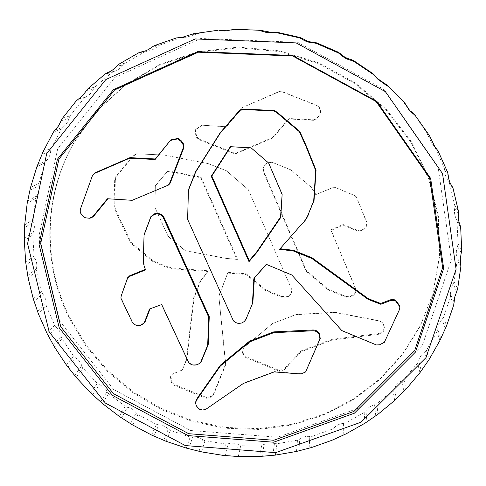 <?xml version="1.0" encoding="UTF-8"?>
<svg xmlns="http://www.w3.org/2000/svg" width="486" height="486" viewBox="0 0 486 486"><rect width="100%" height="100%" fill="white"/><g stroke="black" fill="none" stroke-linecap="round" stroke-linejoin="round"><path stroke-width="0.36" stroke-dasharray="2.43 1.82" d="M377.689 320.705L334.994 312.48L295.913 314.685L272.579 323.494L244.507 346.913C242.945 348.486 242.435 350.363 242.976 352.538L245.837 356.578L279.371 370.454L279.25 371.304L284.158 369.822L284.073 369.02L301.065 350.916L301.18 351.694L331.665 340.218L379.493 334.174L379.341 333.378C383.733 331.561 385.027 328.524 383.235 324.259L382.087 322.358L377.537 320.468L334.969 312.267L296.047 314.46L272.579 323.494M272.318 323.761L244.622 346.804M244.276 347.144L244.154 347.259C242.514 348.918 241.985 350.886 242.55 353.164L242.976 352.538M242.55 353.164L245.564 357.374L245.837 356.578M245.564 357.374L279.25 371.304M279.371 370.454L284.073 369.02M284.158 369.822L301.18 351.694M301.065 350.916L331.592 339.416L331.665 340.218M331.592 339.416L379.341 333.378M379.493 334.174C384.068 332.272 385.434 329.101 383.594 324.666L382.385 322.686L380.811 321.714M380.647 321.471L377.537 320.468M282.907 91.921L279.098 91.526L242.417 107.467L226.045 126.694L226.355 126.828L201.678 125.175L195.664 129.404L196.192 129.337L195.901 133.14L196.848 136.839L196.356 137.204L199.023 139.695L233.699 153.382L236.135 153.552L272.646 138.03L289.024 118.985L288.97 118.511L313.415 119.835L313.379 120.309L315.924 119.629L319.891 115.516C320.882 112.91 320.736 110.267 319.46 107.594L317.425 105.614L282.907 91.921L279.098 91.526M279.274 91.714L242.417 107.467M242.769 107.576L226.355 126.828M226.045 126.694L201.678 125.175M201.969 125.303L196.192 129.337M195.664 129.404L195.378 133.358L196.356 137.204M196.848 136.839L199.418 139.239L199.023 139.695M199.418 139.239L233.942 152.865L233.699 153.382M233.942 152.865L236.257 153.023L236.135 153.552M236.257 153.023L272.573 137.581L272.646 138.03M272.573 137.581L288.97 118.511M289.024 118.985L313.379 120.309M313.415 119.835L315.839 119.185L319.648 115.225C320.584 112.77 320.444 110.237 319.223 107.625L319.46 107.594M319.223 107.625L317.425 105.614M317.279 105.741L282.888 92.091M168.156 236.427L154.925 207.473L155.344 185.944L167.457 171.37L200.633 177.682L236.949 259.403L237.575 259.324L225.522 258.364L185.148 250.655L168.156 236.427L154.925 207.473M154.943 207.206L155.344 185.944M155.368 185.555L167.457 171.37M167.634 170.799L201.07 177.159L200.633 177.682M201.07 177.159L237.575 259.324M236.949 259.403L225.522 258.364M225.674 258.242L185.148 250.655M185.281 250.527L168.205 236.239M164.147 155.022L135.788 153.807L131.9 157.087L132.496 157.027L115.844 177.202L115.194 177.323L114.666 180.294L114.003 207.4L120.121 221.349L130.534 242.903L152.549 261.34L164.663 266.516C168.545 268.278 172.56 269.141 176.71 269.098L176.965 268.406L208.537 270.805L200.238 281.218L193.628 297.894L186.375 359.689L186.891 359.215L182.323 369.925L172.342 374.196L170.872 376.468L172.184 382.591L171.686 383.326L173.587 385.058L174 384.25L206.35 397.439L206.094 398.32L211.301 397.068L213.348 395.258L225.632 364.943L218.803 295.84L227.983 272.379L246.28 273.782L265.417 289.607L265.143 290.294L281.449 297.195L287.469 297.061L288.957 296.114L288.842 295.439C291.09 293.781 291.995 291.673 291.57 289.103L248.34 189.71L226.373 170.726L207.984 163.545L164.147 155.022L135.788 153.807M136.202 153.88L132.496 157.027M131.9 157.087L115.194 177.323M115.844 177.202L115.334 180.069L114.666 180.294M115.334 180.069L114.672 207.054L114.003 207.4M114.672 207.054L120.747 220.911L131.105 242.362L130.534 242.903M131.105 242.362L153.005 260.703L152.549 261.34M153.005 260.703L165.052 265.854L164.663 266.516M165.052 265.854L171.783 267.993L176.965 268.406M176.71 269.098L207.862 271.467L208.537 270.805M207.856 271.467L200.238 281.218M200.724 280.926L194.145 297.511L193.628 297.894M194.145 297.511L186.891 359.215M186.375 359.689L182.323 369.925M181.855 370.289L174.784 372.993L171.886 374.572L170.331 376.984L171.686 383.326M172.184 382.591L174 384.25M173.587 385.058L206.094 398.32M206.35 397.439L211.343 396.23L211.301 397.068M211.343 396.23L213.311 394.492L213.348 395.258M213.311 394.492L225.534 364.318L225.632 364.943M225.534 364.318L225.595 362.471M225.498 361.912L218.803 295.84M218.894 296.345L227.983 272.379M227.995 273.096L246.019 274.481L246.28 273.782M246.019 274.481L265.143 290.294M265.417 289.607L281.649 296.478L281.449 297.195M281.649 296.478L287.439 296.339L288.842 295.439M288.957 296.114C291.278 294.413 292.214 292.195 291.776 289.474M291.57 289.103L248.34 189.71M248.243 189.601L226.373 170.726M226.415 170.732L207.984 163.545M208.13 163.588L164.426 155.089M68.951 317.674C42.428 263.843 42.908 196.952 73.781 143.036L96.24 111.689L125.121 85.317L159.365 65.221L197.571 52.464L238.091 47.786L279.086 51.54L318.646 63.63L354.914 83.519L386.218 110.255L411.15 142.532L428.682 178.799L438.196 217.345L439.472 256.432L432.704 294.395L420.244 326.173L402.329 354.865L379.663 379.663L353.067 399.929L323.421 415.178L291.643 425.08L258.674 429.46L225.437 428.269L192.857 421.617L161.802 409.698L133.128 392.852L107.619 371.517L86.01 346.239L68.951 317.674M267.428 162.895L264.524 164.906L262.817 168.776L263.297 171.728L306.131 271.212L328.226 290.081L346.056 297.225L350.613 296.952L352.83 295.731C355.278 293.915 356.244 291.576 355.722 288.702L331.13 230.346L343.116 225.164L357.842 231.136L363.334 230.097C366.165 227.849 367.325 225.225 366.808 222.211L356.281 196.739L354.087 195.299L335.674 187.608L332.527 187.724L315.851 194.546L311.137 187.134L290.64 169.748L271.899 162.203L267.428 162.895L264.864 164.869L262.817 168.776M263.248 168.533L263.704 171.388L263.297 171.728M263.704 171.388L306.423 270.623L328.39 289.389L346.123 296.49L346.056 297.225M306.131 271.212L306.423 270.623M328.226 290.081L328.39 289.389M346.123 296.49L350.473 296.223L352.593 295.063C354.974 293.301 355.916 291.059 355.406 288.332L355.722 288.702M352.83 295.731L352.593 295.063M355.406 288.332L330.747 229.835L343.098 224.502L357.878 230.498L357.842 231.136M331.13 230.346L330.747 229.835M343.116 225.164L343.098 224.502M357.878 230.498L363.121 229.489L363.334 230.097M363.121 229.489C365.764 227.454 366.875 224.945 366.462 221.968L366.808 222.211M366.462 221.968L356.281 196.739M355.995 196.636L354.087 195.299M353.905 195.263L335.674 187.608M335.613 187.62L332.527 187.724M332.594 187.736L315.687 194.649C315.22 192.687 313.64 190.16 310.967 187.061L311.137 187.134M310.967 187.061L290.64 169.748M290.561 169.754L271.899 162.203M271.923 162.251L267.665 162.931M69.34 316.902L86.393 345.461L107.989 370.733L133.486 392.062L162.148 408.896L193.185 420.809L225.753 427.461L258.971 428.646L291.928 424.266L323.694 414.364L353.328 399.115L379.912 378.849L402.566 354.057L420.475 325.371L432.935 293.605L439.702 255.648L438.427 216.574L428.919 178.04L411.399 141.791L386.479 109.52L355.193 82.796L318.944 62.919L279.401 50.836L238.432 47.087L197.93 51.765L159.742 64.523L125.516 84.619L96.641 110.978L74.188 142.319C43.321 196.216 42.835 263.096 69.34 316.902M183.751 37.294L176.576 37.896M183.933 37.282L186.284 37.264L195.001 34.567L190.688 34.773M193.379 33.765L197.492 33.589L195.001 34.567M59.62 320.833L113.615 389.499L190.688 430.523L277.749 437.218L360.065 407.596L422.437 345.182L451.336 259.87L438.22 167.822L383.326 89.078L297.639 42.282L200.754 38.503L114.818 77.493L57.725 148.673L39.032 235.582L59.62 320.833M47.033 333.408L54.687 325.243L46.292 306.089L38.37 313.762M37.72 311.417L45.903 303.574L46.292 306.089M45.903 303.574C46.03 299.765 44.912 296.478 42.561 293.726L34.263 301.302M33.279 298.86L41.371 291.564L42.561 293.726M41.371 291.564L36.395 271.188L28.127 277.956M27.915 275.538L36.438 268.63L36.395 271.188M36.438 268.63C37.215 264.864 36.687 261.419 34.864 258.309L26.268 264.937M25.703 262.343L34.069 255.976L34.864 258.309M34.069 255.976L32.75 234.951L24.3 240.764M24.543 238.347L33.242 232.417L32.75 234.951M33.242 232.417C34.664 228.803 34.761 225.31 33.528 221.932L24.81 227.57M24.695 224.89L33.17 219.484L33.528 221.932M33.17 219.484L35.654 198.434L27.198 203.276M27.902 200.925L36.596 196.004L35.654 198.434M36.596 196.004C38.637 192.656 39.366 189.206 38.789 185.664L30.132 190.299M30.484 187.614L38.886 183.186L38.789 185.664M38.886 183.186L45.216 162.767L36.942 166.637M38.096 164.45L46.589 160.526L45.216 162.767M46.589 160.526C49.208 157.543 50.568 154.262 50.672 150.666L42.276 154.311M43.102 151.705L51.243 148.236L50.672 150.666M51.243 148.236L61.333 129.13L53.436 132.071M55.015 130.114L63.107 127.15L61.333 129.13M63.107 127.15C66.236 124.647 68.21 121.634 69.018 118.116L61.078 120.826M62.366 118.377L70.045 115.814L69.018 118.116M70.045 115.814L83.683 98.713L76.351 100.79M78.319 99.15L85.809 97.054L83.683 98.713M85.809 97.054C89.369 95.122 91.897 92.498 93.397 89.181L86.113 91.04M87.844 88.841L94.873 87.097L93.397 89.181M94.873 87.097L111.689 72.645L105.116 73.969M107.412 72.718L114.113 71.387L111.689 72.645M114.113 71.387C117.989 70.099 121.008 67.967 123.165 64.978L116.725 66.114M118.839 64.243L125.042 63.192L123.165 64.978M125.042 63.192L144.542 51.978L138.887 52.701M141.432 51.893L147.179 51.17L144.542 51.978M147.179 51.17C151.249 50.593 154.657 49.037 157.415 46.498L151.972 47.075M154.414 45.605L159.633 45.089L157.415 46.498M159.633 45.089L181.169 37.604M197.492 33.589L218.129 30.235M220.936 30.156L220.316 30.187M226.762 30.897L234.61 29.749L231.512 29.81M234.355 29.3L237.283 29.257L234.61 29.749M237.283 29.257L260.563 30.144M272.263 32.592L271.249 32.696M275.453 32.276L274.784 32.355M377.403 78.878L374.123 74.771M376.03 77.262L376.717 78.027M399.972 97.82L404.723 102.892M406.302 105.31L402.633 100.687M404.103 102.965L408.933 109.733M414.971 115.164L413.088 113.098M413.574 113.663L426.726 132.599L429.533 135.758M430.639 138.407L427.723 135.078L426.726 132.599M427.723 135.078L431.89 143.461L433.84 145.606M438.026 150.806L433.318 144.986M434.982 147.215L444.277 168.01L447.588 172.208M448.189 174.99L444.763 170.586L444.277 168.01M444.763 170.586C444.799 174.328 446.002 177.87 448.371 181.229L451.901 185.95M453.049 188.349L449.593 183.702L448.371 181.229M449.593 183.702L454.781 205.554L458.371 210.833M458.462 213.658L454.762 208.142L454.781 205.554M454.762 208.142C454.058 211.756 454.574 215.413 456.293 219.113L460.029 224.945M460.685 227.466L457.04 221.731L456.293 219.113M457.04 221.731L458.037 243.857L461.688 250.211M461.275 252.975L457.526 246.353L458.037 243.857M457.526 246.353C456.135 249.719 455.953 253.352 456.992 257.264L460.71 264.196M460.862 266.741L457.247 259.949L456.992 257.264M457.247 259.949L454.137 281.57L457.636 288.951M456.743 291.57L453.165 283.897L454.137 281.57M453.165 283.897C451.154 286.892 450.309 290.385 450.644 294.376L454.131 302.341M453.79 304.825L450.413 297.025L450.644 294.376M450.413 297.025L443.426 317.443L446.579 325.778M445.249 328.165L442.041 319.521L443.426 317.443M442.041 319.521C439.496 322.06 438.038 325.298 437.667 329.241L440.741 338.147M439.933 340.486L436.975 331.78L437.667 329.241M436.975 331.78L426.459 350.363L429.095 359.549M427.388 361.645L424.721 352.137L426.459 350.363M424.721 352.137C421.745 354.142 419.734 357.034 418.701 360.812L421.186 370.545M419.953 372.665L417.577 363.157L418.701 360.812M417.577 363.157L403.969 379.39L405.95 389.298M403.921 391.048L401.94 380.805L403.969 379.39M401.94 380.805C398.642 382.227 396.163 384.693 394.511 388.205L396.266 398.629M394.668 400.464L393.004 390.294L394.511 388.205M393.004 390.294L376.808 403.751L378.011 414.236M375.739 415.603L374.566 404.777L376.808 403.751M374.566 404.777C371.049 405.579 368.188 407.56 365.982 410.706L366.906 421.678M364.998 423.178L364.154 412.493L365.982 410.706M364.154 412.493L345.923 422.85L346.257 433.767M343.809 434.727L343.529 423.464L345.923 422.85M343.529 423.464C339.908 423.64 336.762 425.086 334.076 427.795L334.082 439.156M331.932 440.292L331.981 429.235L334.076 427.795M331.981 429.235L312.285 436.27L311.702 447.472M309.145 448.013L309.825 436.464L312.285 436.27M309.825 436.464C306.21 436.021 302.863 436.902 299.789 439.113L298.829 450.71M296.503 451.445L297.493 440.17L299.789 439.113M297.493 440.17L276.923 443.767L275.374 455.103M272.792 455.212L274.456 443.542L276.923 443.767M274.456 443.542C270.945 442.491 267.507 442.795 264.129 444.459L262.173 456.141M259.737 456.469L261.699 445.121L264.129 444.459M261.699 445.121L240.831 445.231L238.31 456.554M235.765 456.245L238.432 444.599L240.831 445.231M238.432 444.599C235.127 442.977 231.682 442.71 228.098 443.797L225.146 455.406M222.673 455.321L225.601 444.046L228.098 443.797M225.601 444.046L205.007 440.717L201.526 451.883M199.084 451.172L202.735 439.696L205.007 440.717M202.735 439.696C199.728 437.546 196.374 436.72 192.681 437.206L188.75 448.608M186.302 448.104L190.184 437.048L192.681 437.206M190.184 437.048L170.416 430.389L166.005 441.264M163.727 440.176L168.332 429.01L170.416 430.389M168.332 429.01C165.702 426.392 162.531 425.025 158.819 424.91L153.953 435.96M151.596 435.055L156.389 424.345L158.819 424.91M156.389 424.345L137.975 414.552L132.684 425.001M130.637 423.567L136.141 412.845L137.975 414.552M136.141 412.845C133.954 409.82 131.05 407.954 127.423 407.244L121.67 417.82M119.477 416.532L125.121 406.296L127.423 407.244M125.121 406.296L108.56 393.611L102.455 403.526M100.693 401.788L107.023 391.625L108.56 393.611M107.023 391.625C105.347 388.271 102.789 385.957 99.344 384.669L92.79 394.644M90.815 393.004L97.236 383.357L99.344 384.669M97.236 383.357L82.991 368.109L76.168 377.367M74.735 375.374L81.8 365.891L82.991 368.109M81.8 365.891C80.688 362.289 78.544 359.579 75.379 357.751L68.119 367.021M66.424 365.059L73.52 356.11L75.379 357.751M73.52 356.11L62.014 338.681L54.578 347.192M53.515 344.987L61.206 336.288L62.014 338.681M61.206 336.288C60.701 332.527 59.043 329.49 56.242 327.169L48.393 335.632M54.687 325.243L56.242 327.169M305.919 371.523L300.98 374.013M301.083 373.685L274.377 371.577L243.693 383.065L205.627 409.449M274.219 371.899L274.377 371.577M243.389 383.442L243.693 383.065M205.991 409.036C201.477 410.518 198.209 409.109 196.186 404.802L195.536 402.596M89.6 218.25L85.846 217.758C83.361 216.671 81.569 214.782 80.463 212.096L80.33 209.363L92.383 175.823M132.581 200.305L107.953 198.78M107.442 198.75L107.983 198.75M80.172 209.752L80.33 209.363M399.82 308.762L384.365 342.308M384.523 341.925L379.341 344.89M379.317 344.604L376.322 344.932M376.182 344.653L341.694 330.34L339.945 328.815M341.883 330.644L341.694 330.34M339.714 328.469L291.667 274.784L266.389 264.384M244.665 321.203L242.052 322.716L240.266 323.032C237.314 323.366 234.951 322.4 233.183 320.146L233.262 320.529M233.183 320.146L187.596 219.083M199.922 363.012L197.996 364.184L195.585 364.743C192.571 365.022 190.184 363.978 188.416 361.608L161.826 304.436L150.071 308.81M142.532 324.393L140.478 325.359C137.016 325.626 134.373 324.551 132.538 322.127L120.959 297.663L121.33 295.233M145.442 269.323L143.315 260.903L144.063 234.799M195.329 365.047L195.585 364.743M188.416 361.608L188.416 362.064M149.548 309.005L150.101 308.732M140.478 325.359L140.065 325.596M132.538 322.127L132.441 322.528M120.959 297.663L120.886 298.112M145.642 269.244L145.733 269.815M143.315 260.903L143.267 261.316M383.594 324.666L383.235 324.259M234.446 117.211L234.853 117.248M315.924 119.629L315.839 119.185M120.121 221.349L120.747 220.911M204.114 276.51L204.557 276.267M174.784 372.993L175.16 372.665M170.872 376.468L170.331 376.984M287.469 297.061L287.439 296.339M264.524 164.906L264.864 164.869M350.613 296.952L350.473 296.223M196.186 404.802L196.21 405.348M92.297 176.035L92.146 176.418M85.846 217.758L85.475 217.819M197.996 364.184L197.638 364.512M244.154 347.259L244.507 346.913M382.385 322.686L382.087 322.358M171.886 374.572L172.342 374.196M432.704 294.395L432.935 293.605M73.781 143.036L74.188 142.319M181.527 37.568L186.284 37.264M225 31.025L228.493 30.922M410.105 111.13L407.657 108.457M435.043 147.179L431.89 143.461"/><path stroke-width="0.73" d="M433.84 145.606L438.026 150.806L447.588 172.208L448.189 174.99C448.511 179.219 449.744 182.876 451.901 185.95L453.049 188.349L458.371 210.833L458.462 213.658C458.043 217.85 458.565 221.61 460.029 224.945L460.685 227.466L461.688 250.211L460.278 258.795L460.862 266.741L457.636 288.951L454.75 297.055L453.79 304.825L446.579 325.778L439.933 340.486L429.095 359.549L419.953 372.665L405.95 389.298L394.668 400.464L378.011 414.236L364.998 423.178L346.257 433.767L331.932 440.292L311.702 447.472L296.503 451.445L275.374 455.103L259.737 456.469L238.31 456.554L222.673 455.321L201.526 451.883L186.302 448.104L166.005 441.264L151.596 435.055L132.684 425.001L119.477 416.532L102.455 403.526L90.815 393.004L76.168 377.367L66.424 365.059L54.578 347.192L47.033 333.408L38.37 313.762L33.279 298.86L28.127 277.956L25.703 262.343L24.3 240.764L24.695 224.89L27.198 203.276L30.484 187.614L36.942 166.637L43.102 151.705L53.436 132.071L58.448 126.044L62.366 118.377L76.351 100.79L82.553 95.76L87.844 88.841L105.116 73.969L107.412 72.718C110.857 71.497 113.961 69.298 116.725 66.114L118.839 64.243L138.887 52.701L141.432 51.893C145.156 51.352 148.673 49.748 151.972 47.075L154.414 45.605L176.576 37.896L183.751 37.294M218.129 30.235L193.379 33.765L181.527 37.568L179.285 37.58M49.208 331.962L27.593 243.644L46.729 153.491L105.869 79.528L195.208 38.947L296.12 42.889L385.41 91.647L442.546 173.617L456.093 269.25L425.93 357.684L361.074 422.182L275.641 452.654L185.336 445.583L105.359 403.058L49.208 331.962M436.404 148.625L435.043 147.179L429.533 135.758L414.971 115.164M408.933 109.733L415.992 116.263M413.944 114.386L410.105 111.13L404.723 102.892L401.983 99.94L386.048 84.351L383.679 82.851L385.246 84.582L387.64 86.071M385.246 84.582L377.409 78.872L374.694 75.512M373.983 74.917L353.96 61.436L353.365 60.44L372.798 73.526L375.976 77.007M351.305 60.398C347.247 59.529 343.736 57.609 340.753 54.639L340.54 53.818C343.402 56.625 346.81 58.49 350.771 59.407L351.305 60.398L353.96 61.436M338.42 52.944L316.21 43.351L316.732 42.889L338.286 52.202L338.42 52.944L340.753 54.639M313.385 42.811C309.181 42.683 305.372 41.438 301.958 39.08L302.924 38.74C306.302 40.988 309.995 42.191 314.005 42.355L313.385 42.811L316.21 43.351M299.376 37.853L275.823 32.513L277.536 32.374L300.391 37.556L299.376 37.853L301.958 39.08M274.365 32.386L275.823 32.513M272.938 32.495L266.735 32.568L261.067 30.934L263.278 30.843L260.563 30.144L258.333 30.211L261.067 30.934M258.333 30.211L234.355 29.3L225 31.025L219.654 30.46L223.11 30.381L219.654 30.46M216.884 30.26L217.515 30.223M223.11 30.381L226.762 30.897M263.278 30.843L272.263 32.592M273.205 32.538L274.554 32.386M277.536 32.374L275.453 32.276M302.924 38.74L300.391 37.556M316.732 42.889L314.005 42.355M340.54 53.818L338.286 52.202M353.365 60.44L350.771 59.407M374.123 74.771L372.798 73.526M376.717 78.027L383.679 82.851M386.048 84.351L401.983 99.94M413.088 113.098L411.521 111.762M430.645 178.405L443.682 268.509L415.494 352.064L354.391 413.203L273.606 442.211L188.082 435.602L112.339 395.294L59.274 327.91L39.05 244.33L57.403 159.238L113.414 89.655L197.674 51.644L292.657 55.471L376.705 101.325L430.645 178.405M249.573 341.123L273.691 331.889L273.654 332.703L313.027 330.784C315.548 330.826 317.504 331.871 318.889 333.918L319.952 338.9L305.633 371.942L300.98 374.013L274.219 371.899L243.389 383.442L205.627 409.449C201.289 410.889 198.148 409.522 196.21 405.348L195.579 403.24L195.882 400.962L197.249 398.289L197.267 399.073L220.383 365.982L220.352 365.205L249.573 341.123L249.585 341.919L273.654 332.703M273.691 331.889L313.051 329.964L313.027 330.784M313.051 329.964C315.693 330.012 317.741 331.106 319.18 333.25L318.889 333.918M319.18 333.25L320.256 338.438L319.952 338.9M320.256 338.438L305.633 371.942M195.579 403.24L195.882 400.962M195.901 401.74L197.267 399.073M197.249 398.289L220.352 365.205M220.383 365.982L249.585 341.919M92.231 176.193L94.448 173.071L129.975 157.646L155.283 158.977L155.113 159.517L170.793 139.913L178.18 138.376L178.69 138.68L181.406 140.922L183.41 143.807L183.714 148.078L170.179 183.119L168.636 184.996L132.149 200.311L107.442 198.75L92.735 216.671L93.385 216.543L91.283 217.831L89.6 218.25L85.475 217.819C83.13 216.799 81.399 214.982 80.299 212.37L80.172 209.752L92.146 176.418L94.448 173.071M94.187 173.593L129.665 158.187L129.975 157.646M129.665 158.187L155.113 159.517M155.283 158.977L170.793 139.913M170.689 140.375L177.785 138.868L178.18 138.376M177.785 138.868L180.907 141.311L183.088 144.621L183.665 144.348M183.088 144.621L183.131 148.23L183.714 148.078M183.131 148.23L169.614 183.24L170.179 183.119M169.614 183.24L168.15 185.032M168.636 184.996L132.149 200.311M107.953 198.78L93.385 216.543M92.735 216.671L89.102 218.305M281.935 194.042L268.661 163.077L251.159 147.908L230.753 146.711L211.817 176.023L211.252 176.26L248.996 261.662L249.227 260.684L256.736 251.833L280.544 217.005L282.147 194.297L268.661 163.077M268.794 163.144L251.159 147.908M251.128 147.823L230.753 146.711M230.4 146.614L211.252 176.26M211.817 176.023L249.227 260.684M248.996 261.662L256.845 252.416L256.736 251.833M256.845 252.416L280.744 217.449L280.544 217.005M280.744 217.449L282.147 194.297M187.632 219.38L188.386 189.959L195.73 171.461L220.316 132.575L240.048 109.836L240.066 110.255L245.327 109.599L245.539 109.137L274.347 110.541L274.14 111.008L276.868 112.679L299.455 131.803L306.119 146.717L315.7 170.55L313.695 200.803L308.561 213.664C307 217.85 304.637 221.434 301.484 224.411L280.13 248.698L293.635 250.333L293.477 251.025L311.884 258.491L368.212 299.443L368.303 298.702L380.732 303.471L388.715 300.433C391.279 299.309 393.605 299.255 395.695 300.257L399.911 306.071L399.632 309.211L384.365 342.308L379.341 344.89L376.322 344.932L341.883 330.644L291.776 274.991L266.285 264.335L253.965 278.284L254.403 277.956L252.854 302.644L246.031 319.15L244.306 321.507L241.773 322.971L240.072 323.269C237.198 323.591 234.926 322.674 233.262 320.529L187.632 219.38L188.422 190.324L195.749 171.868L220.352 132.964L240.066 110.255M220.316 132.575L220.352 132.964M240.048 109.836L245.539 109.137M245.327 109.599L274.14 111.008M274.347 110.541L277.154 112.266L276.868 112.679M277.154 112.266L299.765 131.408L299.455 131.803M299.765 131.408L306.459 146.377L316.046 170.234L315.7 170.55M316.046 170.234L314.035 200.56L313.695 200.803M314.035 200.56L308.561 213.664M308.896 213.433C307.334 217.625 304.953 221.239 301.757 224.265M301.484 224.411L280.13 248.698M279.493 249.251L293.477 251.025M293.635 250.333L312.079 257.817L311.884 258.491M312.079 257.817L368.303 298.702M368.212 299.443L380.817 304.285L380.732 303.471M380.817 304.285L388.928 301.199C391.449 300.111 393.684 300.044 395.634 300.992L399.723 306.63M399.911 306.071L399.632 309.211M266.389 264.384L254.403 277.956M253.965 278.284L252.416 303.07M252.854 302.644L246.031 319.15M246.457 318.749L244.306 321.507M188.386 189.959L188.422 190.324M195.73 171.461L195.749 171.868M429.685 178.083L376.109 101.531L292.639 55.993L198.312 52.184L114.605 89.934L58.934 159.056L40.666 243.601L60.732 326.671L113.445 393.654L188.72 433.712L273.715 440.267L353.978 411.411L414.68 350.625L442.655 267.592L429.685 178.083M144.02 235.236L150.891 216.975L154.262 214.441L157.598 213.816L161.437 215.231L163.272 217.558L208.737 317.243L207.68 345.254L200.815 361.894L199.503 363.388L197.638 364.512L195.329 365.047C192.395 365.332 190.093 364.336 188.416 362.064L161.668 304.564L149.548 309.005L144.221 322.886L140.065 325.596C136.87 325.887 134.324 324.867 132.441 322.528L120.886 298.112L121.239 295.786L127.526 278.35L129.574 276.406L145.733 269.815C144.597 268.132 143.777 265.295 143.267 261.316L144.063 234.799L150.946 216.501L154.457 213.834L157.907 213.184L161.947 214.678L163.831 217.072L209.253 316.684L208.19 344.768L201.307 361.45L199.673 363.23M150.071 308.81L144.81 322.516L142.034 324.672M121.239 295.786L127.636 277.743L129.762 275.72L145.442 269.323M161.437 215.231L161.947 214.678M163.272 217.558L163.831 217.072M208.737 317.243L209.253 316.684M208.19 344.768L207.68 345.254M201.307 361.45L200.815 361.894M144.81 322.516L144.221 322.886M127.636 277.743L127.526 278.35M129.762 275.72L129.574 276.406M150.891 216.975L150.946 216.501M142.526 158.551L142.167 159.098M91.283 217.831L90.724 217.898M306.459 146.377L306.119 146.717M286.947 249.683L286.843 250.381M388.715 300.433L388.928 301.199M395.695 300.257L395.634 300.992M154.457 213.834L154.262 214.441M157.907 213.184L157.598 213.816M178.35 37.586L182.979 37.294M275.465 32.27L273.648 32.41M375.368 76.217L374.117 74.759M413.082 113.092L415.506 115.692M433.901 145.612L436.975 149.226"/></g></svg>
